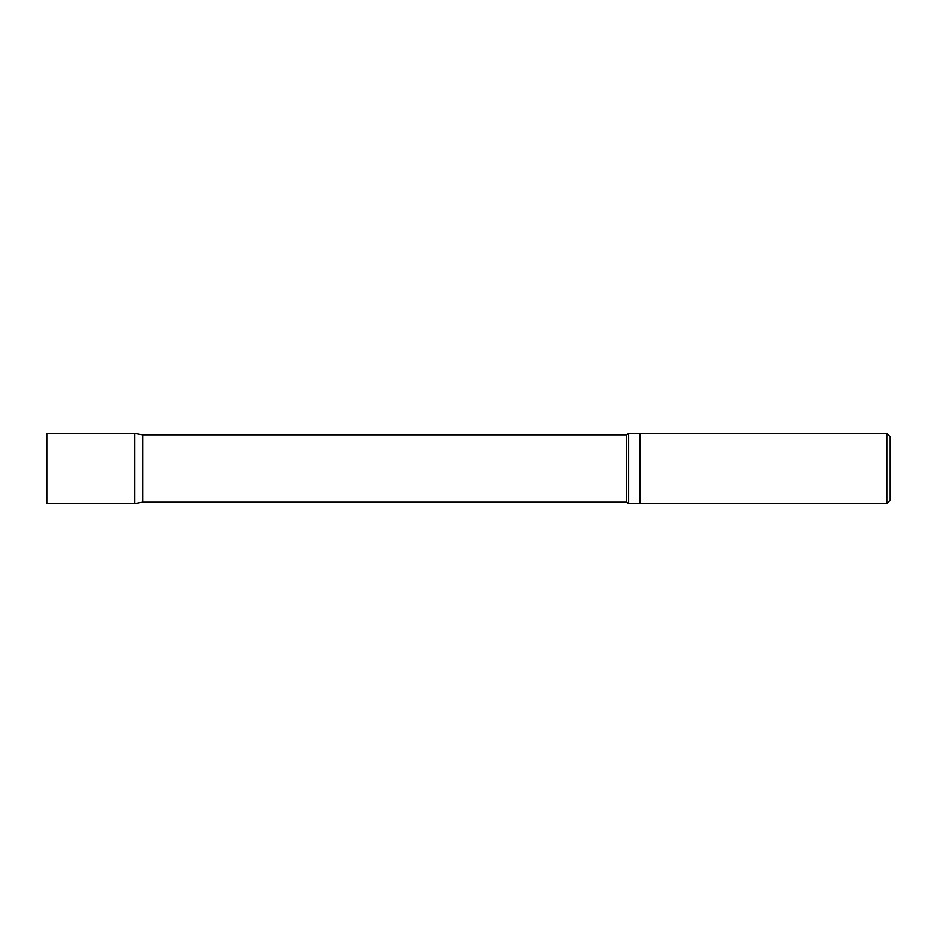 <?xml version="1.0" encoding="UTF-8"?>
<svg xmlns="http://www.w3.org/2000/svg" width="937" height="937" viewBox="0 0 937 937"><rect width="100%" height="100%" fill="white"/><g stroke="black" fill="none" stroke-linecap="round" stroke-linejoin="round"><path stroke-width="1.41" d="M886.777 433.362L886.777 503.637L890.15 500.264L890.15 436.736L886.777 433.362L639.83 433.362L639.83 468.5L639.83 433.362L628.61 433.362L626.619 434.768L142.623 434.768L134.694 433.374L134.694 503.626L134.694 433.374L46.85 433.362L46.85 503.637L134.694 503.626L142.623 502.232L142.623 434.768M886.777 503.637L639.83 503.637L639.83 468.5L639.83 503.637L628.61 503.637L628.61 433.362M628.61 503.637L626.619 502.232L626.619 434.768M626.619 502.232L142.623 502.232"/></g></svg>
